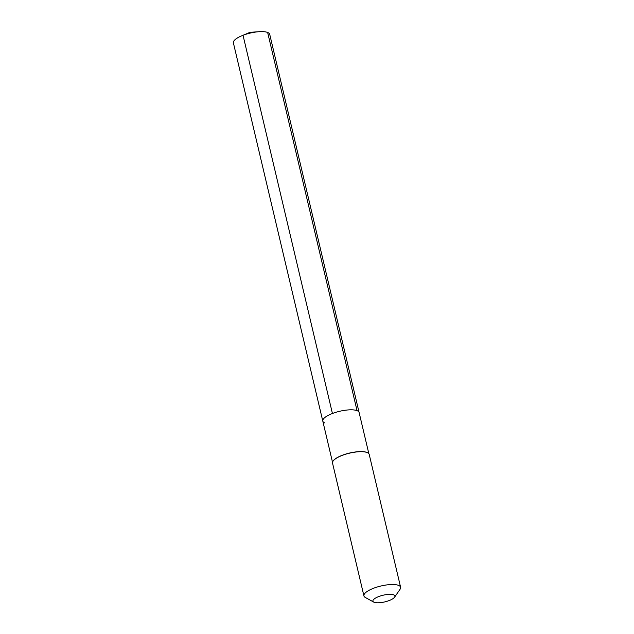 <?xml version="1.0" encoding="UTF-8"?>
<svg xmlns="http://www.w3.org/2000/svg" width="634" height="634" viewBox="0 0 634 634"><rect width="100%" height="100%" fill="white"/><g stroke="black" fill="none" stroke-linecap="round" stroke-linejoin="round"><path stroke-width="0.95" d="M368.845 453.675L359.113 412.512A18.663 5.674 166.7 0 0 357.045 410.65A18.663 5.674 -13.3 0 0 335.933 412.29A18.663 5.674 -13.3 0 0 322.793 421.103A18.663 5.674 -13.3 0 1 335.933 412.29A18.663 5.674 -13.3 0 1 357.045 410.65A18.663 5.674 166.7 0 1 359.113 412.512L269.712 34.315A18.663 5.674 166.7 0 0 267.643 32.453L357.045 410.65M367.728 452.803A18.663 5.674 166.7 0 0 367.625 452.747A18.663 5.674 166.7 0 0 366.92 452.422A18.663 5.674 -13.3 0 0 348.7 453.255A18.663 5.674 -13.3 0 0 333.199 460.886L333.064 461.084A18.854 5.73 -13.3 0 1 348.724 453.373A18.854 5.73 -13.3 0 1 367.118 452.533A18.854 5.73 166.7 0 1 367.831 452.858A18.854 5.73 166.7 0 1 369.21 454.412L400.609 587.242A18.854 5.73 166.7 0 0 398.517 585.356A18.854 5.73 -13.3 0 0 377.19 587.013A18.854 5.73 -13.3 0 0 363.924 595.912L332.525 463.089A18.854 5.73 -13.3 0 1 333.064 461.084M394.602 597.173A11.309 3.439 166.7 0 0 393.674 594.835A11.309 3.439 -13.3 0 0 379.203 596.388A11.309 3.439 -13.3 0 0 373.743 602.102A11.309 3.439 -13.3 0 0 374.171 602.3A11.309 3.439 166.7 0 0 385.21 601.793A11.309 3.439 166.7 0 0 394.602 597.173L400.078 589.248A18.854 5.73 166.7 0 0 400.609 587.242M373.743 602.102L365.303 597.466A18.854 5.73 -13.3 0 1 363.924 595.912M324.862 422.965A18.663 5.674 -13.3 0 1 322.793 421.103L233.391 42.898A18.663 5.674 -13.3 0 1 241.673 35.829A18.663 5.674 -13.3 0 1 259.14 31.7A18.663 5.674 -13.3 0 1 267.643 32.453M241.673 35.829L250.058 32.31L243.028 35.29L332.43 413.487M332.517 462.257L322.793 421.103M250.058 32.31L259.14 31.7"/></g></svg>
